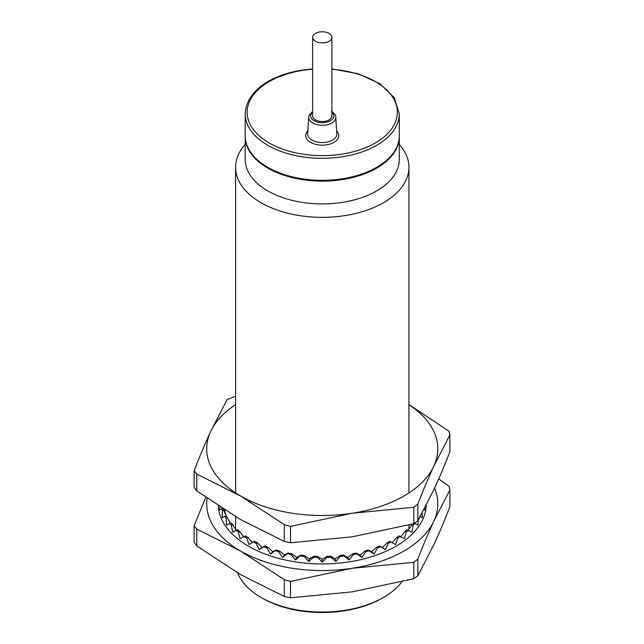 <?xml version="1.0" encoding="UTF-8"?>
<svg xmlns="http://www.w3.org/2000/svg" width="644" height="644" viewBox="0 0 644 644"><rect width="100%" height="100%" fill="white"/><g stroke="black" fill="none" stroke-linecap="round" stroke-linejoin="round"><path stroke-width="0.97" d="M401.872 581.79A86.666 50.039 180 0 1 383.534 597.407A86.666 50.039 180 0 1 346.649 610.037A86.666 50.039 180 0 1 260.965 597.407A86.666 50.039 180 0 1 237.66 572.927M383.534 597.407L382.174 598.196A84.742 48.928 180 0 1 346.11 610.544A84.742 48.928 180 0 1 262.325 598.196L260.965 597.407M331.877 37.336L331.877 115.968A9.628 5.563 180 0 1 325.936 121.104A9.628 5.563 180 0 1 315.439 119.897A9.628 5.563 180 0 1 312.622 115.968L312.622 37.336A9.628 5.563 0 0 0 315.439 41.264A9.628 5.563 0 0 0 325.936 42.472A9.628 5.563 0 0 0 331.877 37.336A9.628 5.563 0 0 0 329.06 33.407A9.628 5.563 0 0 0 318.563 32.2A9.628 5.563 0 0 0 312.622 37.336M399.288 113.843L399.288 135.86A77.039 44.476 180 0 1 343.936 178.541A77.039 44.476 180 0 1 245.211 135.86L245.211 113.843A77.039 44.476 0 0 0 343.936 156.524A77.039 44.476 0 0 0 399.288 113.843L394.265 97.671L379.944 83.752L358.225 73.754L331.877 68.9M394.088 151.928A76.555 44.203 180 0 1 343.799 179.056A76.555 44.203 180 0 1 250.411 151.928M245.211 136.254A77.039 44.476 0 0 0 245.211 136.649A77.039 44.476 0 0 0 343.936 179.322A77.039 44.476 0 0 0 399.288 136.649A77.039 44.476 0 0 0 399.288 136.254M399.288 136.649L399.288 159.446A77.039 44.476 180 0 1 343.936 202.127A77.039 44.476 180 0 1 245.211 159.446L245.211 136.649M245.211 144.385A86.666 50.039 0 0 0 235.583 167.311A86.666 50.039 0 0 0 346.649 215.321A86.666 50.039 0 0 0 408.916 167.311A86.666 50.039 0 0 0 399.288 144.385M224.635 509.911A98.178 56.68 0 0 0 226.374 516.045M252.335 542.634L247.771 537.402A100.633 58.097 180 0 1 245.436 535.872L244.157 536.436A102.243 59.031 0 0 0 246.628 538.062L249.043 544.534L254.581 541.338A100.633 58.097 180 0 0 257.238 542.683L262.06 547.561L264.877 546.072L259.218 549.686L262.06 547.561M243.802 537.016L239.576 531.461A100.633 58.097 180 0 1 237.612 529.762L236.211 530.229A102.243 59.031 0 0 0 238.288 532.024L240.107 538.658L244.157 536.436M236.622 530.809L232.79 524.941A100.633 58.097 180 0 1 231.228 523.113L229.731 523.467A102.243 59.031 0 0 0 231.397 525.407L232.589 532.153L236.211 530.229M230.439 523.298L227.541 517.977A100.633 58.097 180 0 1 226.406 516.037L224.845 516.279A102.243 59.031 0 0 0 226.052 518.331L226.591 525.142L229.731 523.467M226.286 516.061L223.911 510.668A100.633 58.097 180 0 1 223.355 509.09M426.272 505.226A104.054 60.077 180 0 1 360.962 559.604A104.054 60.077 180 0 1 248.673 546.321A104.054 60.077 180 0 1 218.252 505.773M224.845 516.279L222.244 517.736L222.349 510.909L223.911 510.668M222.752 508.704L221.617 508.792A102.243 59.031 0 0 0 222.349 510.909M221.617 508.792L219.596 510.072L219.934 506.876M412.49 524.039A100.633 58.097 180 0 1 411.709 524.941L413.102 525.407L411.91 532.153L406.887 529.762A100.633 58.097 180 0 1 404.923 531.461L406.203 532.024L404.392 538.658L399.063 535.872A100.633 58.097 180 0 1 396.728 537.402L392.164 542.634M407.877 530.809L411.709 524.941M400.697 537.016L404.923 531.461M388.243 543.423A102.243 59.031 0 0 0 391.061 541.998L389.918 541.338A100.633 58.097 180 0 1 387.261 542.683L388.243 543.423L385.281 549.686L382.439 547.561L387.261 542.683M382.439 547.561L379.622 546.072A100.633 58.097 180 0 1 376.676 547.207L377.489 548.012L374.019 554.033L371.685 551.707L376.676 547.207M371.685 551.707L368.336 549.984A100.633 58.097 180 0 1 365.164 550.886L365.784 551.747L361.872 557.495L360.085 555.007L365.164 550.886M360.085 555.007L356.269 553.011A100.633 58.097 180 0 1 352.912 553.671L353.331 554.573L349.048 560.006L347.841 557.406L352.912 553.671M347.841 557.406L343.614 555.112A100.633 58.097 180 0 1 340.145 555.506L340.354 556.432L335.766 561.528L335.154 558.863L340.145 555.506M335.154 558.863L330.597 556.231A100.633 58.097 180 0 1 327.063 556.368L327.063 557.302L322.25 562.043L322.25 559.354L327.063 556.368M322.25 559.354L317.436 556.368A100.633 58.097 180 0 1 313.902 556.231L313.692 557.157L308.734 561.528L309.345 558.863L313.902 556.231M309.345 558.863L304.354 555.506A100.633 58.097 180 0 1 300.885 555.112L295.451 560.006L296.659 557.406L300.885 555.112M296.659 557.406L291.587 553.671A100.633 58.097 180 0 1 288.23 553.011L282.627 557.495L284.407 555.007L288.23 553.011M284.407 555.007L279.335 550.886A100.633 58.097 180 0 1 276.163 549.984L270.48 554.033L272.806 551.707L276.163 549.984M272.806 551.707L267.824 547.207A100.633 58.097 180 0 1 264.877 546.072M253.438 541.998A102.243 59.031 0 0 0 256.256 543.423L257.238 542.683M256.256 543.423L259.218 549.686M263.895 546.804A102.243 59.031 0 0 0 267.01 548.012L267.824 547.207M267.01 548.012L270.48 554.033M275.35 550.789A102.243 59.031 0 0 0 278.715 551.747L279.335 550.886M278.715 551.747L282.627 557.495M287.61 553.872A102.243 59.031 0 0 0 291.168 554.573L291.587 553.671M291.168 554.573L295.451 560.006M300.466 556.014A102.243 59.031 0 0 0 304.145 556.432L304.354 555.506M304.145 556.432L308.734 561.528M313.692 557.157A102.243 59.031 0 0 0 317.436 557.302L317.436 556.368M317.436 557.302L322.25 562.043M327.063 557.302A102.243 59.031 0 0 0 330.807 557.157L330.597 556.231M330.807 557.157L335.766 561.528M340.354 556.432A102.243 59.031 0 0 0 344.033 556.014L343.614 555.112M344.033 556.014L349.048 560.006M353.331 554.573A102.243 59.031 0 0 0 356.889 553.872L356.269 553.011M356.889 553.872L361.872 557.495M365.784 551.747A102.243 59.031 0 0 0 369.149 550.789L368.336 549.984M369.149 550.789L374.019 554.033M377.489 548.012A102.243 59.031 0 0 0 380.604 546.804L379.622 546.072M380.604 546.804L385.281 549.686M391.061 541.998L395.456 544.534L397.871 538.062L396.728 537.402M397.871 538.062A102.243 59.031 0 0 0 400.343 536.436M406.203 532.024A102.243 59.031 0 0 0 408.288 530.229M413.102 525.407A102.243 59.031 0 0 0 414.76 523.467L414.285 523.355M414.76 523.467L417.9 525.142L418.342 519.909M419.655 516.279L422.255 517.736L422.206 512.938M424.042 509.509L424.895 510.072L424.71 508.229M207.102 498.223A115.558 66.718 0 0 0 240.534 551.014A115.558 66.718 0 0 0 352.155 568.282A115.558 66.718 0 0 0 433.871 521.109A115.558 66.718 0 0 0 434.563 488.152M290.5 581.419L352.155 568.282L413.81 562.349L413.81 578.731L352.155 591.868L290.5 597.809L284.31 596.481L240.534 574.601L196.766 545.935L194.11 542.159L194.11 525.77L196.766 529.143L240.534 551.014L284.31 579.689L290.5 581.419L290.5 597.809M284.31 579.689L284.31 596.481M196.766 529.143L196.766 545.935M413.81 562.349L417.851 559.024C423.237 545.202 428.574 532.564 433.871 521.109L449.89 489.987L449.89 506.772C444.505 520.602 439.168 533.24 433.871 544.695L417.851 575.817L413.81 578.731M417.851 559.024L417.851 575.817M449.89 489.987L449.093 486.325L438.701 478.911M205.79 497.313L194.11 525.77M246.628 538.062L247.771 537.402M238.288 532.024L239.576 531.461M231.397 525.407L232.79 524.941M226.052 518.331L227.541 517.977M235.583 404.673A115.558 66.718 0 0 0 210.628 431.528A115.558 66.718 0 0 0 240.534 495.977A115.558 66.718 0 0 0 352.155 513.244A115.558 66.718 0 0 0 433.871 466.071A115.558 66.718 0 0 0 408.916 404.673M284.31 541.435L240.534 519.563L196.766 490.897L196.766 474.105L240.534 495.977L284.31 524.651L284.31 541.435L290.5 542.771L290.5 526.381L352.155 513.244L413.81 507.303L413.81 523.693L417.851 520.779L417.851 503.986C423.237 490.156 428.574 477.518 433.871 466.071L449.89 434.941L449.89 451.734C444.505 465.564 439.168 478.202 433.871 489.657L417.851 520.779M290.5 526.381L284.31 524.651M413.81 523.693L352.155 536.83L290.5 542.771M235.583 396.221L227.147 399.538L210.628 431.528C205.178 443.314 199.672 456.379 194.11 470.732L194.11 487.114L196.766 490.897M196.766 474.105L194.11 470.732M449.89 434.941L449.093 431.279L408.916 404.529M417.851 503.986L413.81 507.303M312.622 111.412L309.329 114.914L308.726 117.168L307.655 133.823A14.603 8.428 0 0 0 311.921 140.094A14.603 8.428 0 0 0 320.632 142.509A14.603 8.428 0 0 0 322.25 142.566A14.603 8.428 0 0 0 336.844 133.823L335.774 117.168C336.297 115.904 334.848 113.899 331.418 111.13M307.84 130.949A16.527 9.539 0 0 0 320.422 145.101A16.527 9.539 0 0 0 322.25 145.166A16.527 9.539 0 0 0 336.659 130.949M308.726 117.168A13.532 7.808 0 0 0 312.678 122.98A13.532 7.808 0 0 0 316.317 124.477A13.532 7.808 0 0 0 335.774 117.168M312.622 112.225A11.608 6.706 0 0 0 314.039 120.702A11.608 6.706 0 0 0 317.162 121.99A11.608 6.706 0 0 0 331.008 120.364A11.608 6.706 0 0 0 331.877 112.225M312.622 69.262A75.115 43.365 0 0 0 301.102 70.655A75.115 43.365 0 0 0 250.178 124.477A75.115 43.365 0 0 0 343.397 153.884A75.115 43.365 0 0 0 397.131 108.876A75.115 43.365 0 0 0 331.877 69.262M312.622 68.9L300.78 70.333C271.406 75.227 246.169 90.699 245.211 113.843M235.583 529.255L235.583 516.657M235.583 492.926L235.583 167.311M408.916 529.255L408.916 524.973M408.916 492.926L408.916 167.311"/></g></svg>
